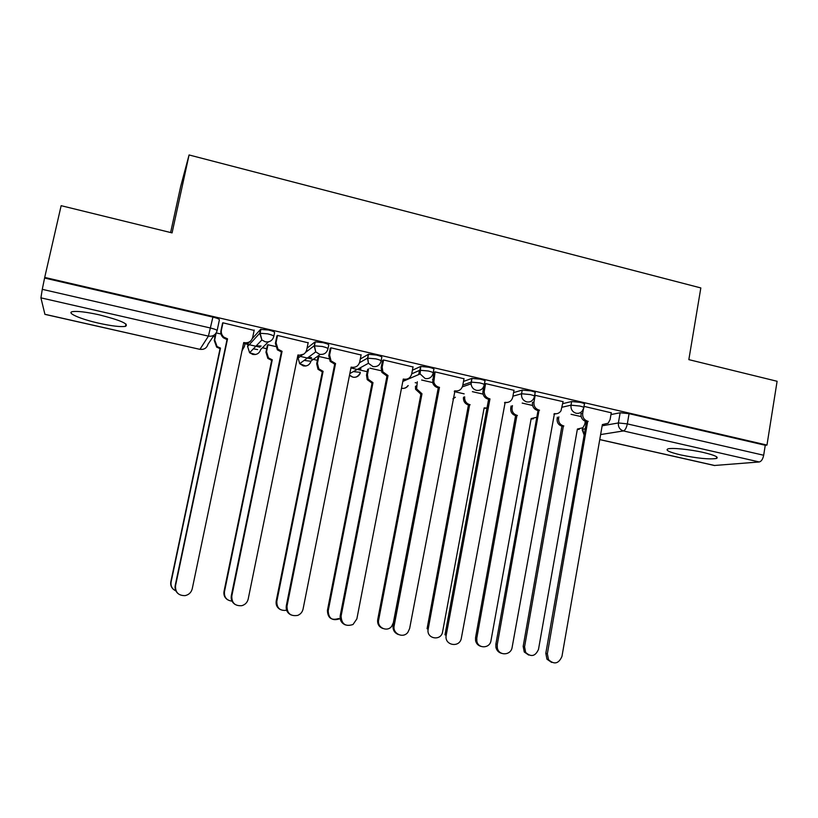 <?xml version="1.0" encoding="UTF-8"?>
<svg xmlns="http://www.w3.org/2000/svg" width="818" height="818" viewBox="0 0 818 818"><rect width="100%" height="100%" fill="white"/><g stroke="black" fill="none" stroke-linecap="round" stroke-linejoin="round"><path stroke-width="1.23" d="M98.978 323.243C111.739 326.034 120.553 327.077 125.43 326.382C129.336 324.102 120.604 320.257 99.244 314.838C86.34 312.016 77.444 310.942 72.567 311.638C65.808 312.783 80.798 319.235 98.978 323.243M680.719 454.92C697.325 458.346 709.216 459.542 716.404 458.489C719.134 457.231 714.901 455.248 703.705 452.548C690.157 449.399 671.619 447.558 667.866 448.918C665.146 450.237 669.431 452.231 680.719 454.92M273.846 336.229L274.582 332.66C274.776 331.944 272.762 331.065 268.539 330.012L260.533 329.409L259.746 333.233L267.742 333.856C271.965 334.91 273.979 335.779 273.795 336.484C272.506 340.595 269.684 342.384 265.339 341.822L261.883 339.971L259.746 333.233L247.619 346.495L249.602 352.732L252.813 354.45C256.852 354.951 259.47 353.294 260.676 349.47L268.355 341.873M328.008 348.642L328.693 345.206C329.071 344.542 327.2 343.693 323.079 342.66L315.247 341.873L314.153 345.809L322.312 346.474C326.433 347.507 328.304 348.345 327.936 348.989C326.679 353.079 323.928 354.848 319.664 354.306L315.728 351.893L314.153 345.809L305.625 352.353M381.116 360.83L381.761 357.507C382.313 356.893 380.575 356.086 376.556 355.073L368.509 354.276L367.517 358.141L375.82 358.857C379.838 359.859 381.577 360.656 381.024 361.259C379.808 365.309 377.118 367.077 372.936 366.546L368.437 363.274L367.517 358.141L359.531 362.722M433.203 372.773L433.816 369.572C434.532 369.01 432.926 368.233 429.01 367.241L420.738 366.444L419.849 370.237L428.295 370.994C432.211 371.975 433.826 372.742 433.111 373.294C431.924 377.313 429.286 379.061 425.186 378.55L420.125 373.938L419.849 370.237L411.71 373.846M484.307 384.501L484.88 381.413C485.759 380.891 484.287 380.145 480.452 379.184L471.884 378.397L471.188 382.098L479.767 382.896C483.591 383.857 485.074 384.593 484.195 385.104C483.049 389.092 480.463 390.83 476.444 390.329C473.274 389.378 471.485 387.211 471.086 383.816L471.188 382.098L462.814 385.053M534.491 396.045L535.044 393.008C535.984 392.517 534.614 391.812 530.933 390.892L522.232 390.074L521.567 393.744L530.258 394.583C533.939 395.503 535.32 396.198 534.379 396.679L534.042 397.783C532.61 401.035 530.176 402.405 526.741 401.894C522.937 400.595 521.219 397.875 521.567 393.744L512.927 396.188M583.796 407.415L584.338 404.378C585.228 403.918 583.94 403.254 580.463 402.384L571.649 401.526L571.005 405.166L579.819 406.045C583.295 406.904 584.584 407.558 583.694 408.018L582.314 410.902C580.688 412.926 578.612 413.704 576.097 413.233C572.365 411.955 570.667 409.266 571.005 405.166L562.099 407.221M213.222 336.495L215.022 336.904M244.981 343.754L248.038 344.45M249.224 344.726L260.012 347.19M262.425 347.742L266.688 348.713M297.772 355.82L298.631 356.014M300.339 356.413L312.721 359.245M313.294 359.368L317.404 360.309M350.953 367.977L367.21 371.699M403.121 379.9L405.227 380.39M415.207 382.671L416.117 382.875M454.307 391.607L464.154 393.857M170.614 232.537L180.635 186.637L189.07 154.96L700.832 287.936L688.838 359.634L777.1 381.28L766.967 445.084L44.714 277.414L61.145 205.686L172.077 232.895L189.07 154.96M44.929 314.357L40.92 297.854L42.28 289.337L210.584 328.038C214.919 329.112 217.087 330.012 217.087 330.738C215.758 334.899 212.874 336.689 208.426 336.126L40.92 297.854M44.714 277.414L42.28 289.337M610.964 414.552L620.146 412.763L618.388 422.947L627.314 423.888L763.675 455.248C762.846 459.174 761.374 461.413 759.268 461.966L714.349 465.493M763.675 455.248L765.259 445.268L766.967 445.084M563.081 401.658L534.645 395.206M514.001 390.319L485.555 383.581L484.409 383.959M464 378.754L434.992 371.873L433.877 372.507M413.039 366.985L383.468 359.951L382.538 360.636M361.096 355.002L330.942 347.803L330.206 348.529M308.151 342.803L277.404 335.411L276.862 336.188M275.472 346.495L267.834 344.746L267.353 345.452M254.153 330.421L222.803 322.773L222.465 323.611M248.314 343.12L249.163 342.047M252.363 338.478L260.533 329.409M307.057 348.161L314.92 342.016M360.298 359.03L368.253 354.378M412.415 370.206L420.564 366.505M463.499 381.433L471.884 378.397M513.581 392.599L522.232 390.074M562.733 403.642L571.649 401.526M611.271 412.804L583.991 406.362M581.169 416.607L571.066 414.297M256.32 345.758L261.126 346.065M308.13 357.476L311.515 357.548M358.335 368.857L361.014 368.836M44.857 278.11L212.905 317.098C217.23 318.182 219.398 319.102 219.398 319.869L217.118 330.595M765.259 445.268L629.073 413.663L620.146 412.763M532.579 405.472L522.181 403.08M483.08 394.112L472.375 391.658M434.072 382.875L421.628 380.022M381.249 370.759L369.91 368.161M328.867 358.744L318.713 356.423M221.013 334.01L216.228 332.916M588.183 421.342L586.066 421.546C582.396 420.299 580.729 417.65 581.046 413.611L582.692 413.264C582.365 417.323 584.042 419.982 587.723 421.229L547.365 653.746L548.51 659.666C554.215 664.86 558.704 663.776 561.956 656.414L602.365 424.583L608.173 423.213L610.095 419.573L611.291 412.681M604.287 424.839L602.263 425.135M551.639 662.416L546.945 659.175L545.81 653.275L586.526 421.659M583.479 408.785L582.692 413.264M558.858 416.873L558.612 418.295C558.295 422.149 559.89 424.675 563.408 425.861L524.573 646.813L525.657 652.427C531.107 657.365 535.381 656.343 538.5 649.369L577.396 429.041L582.948 427.732L584.788 424.266L585.31 421.321M579.277 429.276L577.303 429.542M528.684 655.065L524.256 651.987L523.172 646.384L561.905 426.147C558.408 424.961 556.813 422.446 557.13 418.601L558.612 418.295M557.375 417.19L557.13 418.601M562.355 426.25L563.847 425.963M539.532 410.207L537.559 410.462C533.827 409.194 532.129 406.515 532.467 402.436L533.96 402.057C533.612 406.147 535.32 408.826 539.062 410.104L497.262 644.584L497.303 647.784C498.602 656.097 511.035 655.668 512.14 647.304L554.44 413.622C557.201 414.102 559.379 413.172 560.984 410.82L563.111 401.526M556.291 413.755L553.868 414.102M501.587 653.337C498.581 652.508 496.69 650.514 495.902 647.324L495.872 644.134L538.029 410.564M535.217 395.074L533.96 402.057M485.616 383.591L484.195 391.587C484.307 395.298 486.076 397.681 489.491 398.765L488.141 399.164C484.726 398.09 482.968 395.707 482.865 392.016L484.205 384.429M507.457 402.436L504.573 402.865M489.972 398.877L446.209 635.249L444.982 634.829L488.622 399.266M446.209 635.249C443.949 645.463 459.869 648.326 461.372 638.02L505.166 402.344C508.939 402.845 511.434 401.239 512.671 397.528L514.031 390.166M512.457 405.626L512.078 407.681C511.751 411.566 513.377 414.123 516.945 415.329L476.812 638.05L476.843 641.087C478.07 648.971 489.931 648.582 490.984 640.647L531.179 418.55L536.812 417.272M533.428 418.775L531.087 419.092M480.953 646.373C478.111 645.576 476.321 643.684 475.575 640.668L475.555 637.651L515.585 415.646C512.017 414.45 510.401 411.904 510.739 408.029L512.078 407.681M511.107 405.984L510.739 408.029M516.035 415.749L517.395 415.432M428.182 629.124L427.068 628.745L468.438 404.961C465.186 403.939 463.509 401.679 463.417 398.172L463.52 397.262L464.726 396.883L464.614 397.793C464.716 401.311 466.403 403.581 469.665 404.603L428.182 629.124C426.014 638.817 441.168 641.557 442.61 631.772L484.144 407.885L486.996 408.039M486.833 408.07L484.041 408.458M468.898 405.063L470.115 404.705M435.074 371.893L433.826 382.118C434.644 384.797 436.362 386.495 438.99 387.211L437.794 387.65C435.176 386.934 433.468 385.247 432.65 382.579L433.908 372.333M398.458 634.574C394.399 632.948 392.62 629.87 393.11 625.341L438.284 387.763M439.481 387.323L394.174 625.729C392.282 633.613 403.08 638.817 407.855 632.355L409.624 628.551L454.951 390.861C458.97 391.352 461.546 389.624 462.702 385.667L464.031 378.601M383.57 359.981L382.17 367.139L382.885 371.863L388.008 375.544L386.986 376.035L381.883 372.364L381.157 367.65L382.579 360.431M345.278 624.87C341.382 623.111 339.705 620.044 340.227 615.657L386.986 376.035M388.008 375.544L341.106 616.015C341.484 624.093 345.452 626.925 353.018 624.502L356.863 618.899L403.284 379.041L403.785 379.153C407.875 379.664 410.513 377.926 411.699 373.928L413.07 366.801M331.065 347.824L329.613 355.043L331.014 360.85L335.554 363.55L334.705 364.082L330.175 361.392L328.785 355.605L330.257 348.284M290.911 614.891C287.292 612.989 285.748 609.952 286.31 605.79L334.705 364.082M335.554 363.55L287.006 606.118C287.006 613.449 290.584 616.537 297.732 615.392C300.584 614.206 302.363 612.089 303.069 609.062L351.126 367.108L351.628 367.231C355.799 367.752 358.499 365.994 359.716 361.975L361.137 354.787M417.303 381.801L416.618 388.847L421.986 393.785L378.652 620.044C376.853 627.518 387.108 632.467 391.669 626.343L393.346 622.733L436.515 397.078M419.491 370.39L418.693 374.562M382.752 628.449C378.908 626.895 377.221 623.97 377.701 619.696L420.912 394.184L415.554 389.266L415.452 386.311L416.515 385.891M420.912 394.184L421.986 393.785M368.581 368.867L367.435 374.695L368.11 379.184L372.988 382.671L328.212 610.79C328.56 618.439 332.333 621.128 339.521 618.848L340.145 618.418M338.693 618.5C331.525 620.77 327.762 618.091 327.415 610.463L372.067 383.11L367.21 379.634L366.525 375.155L367.435 374.695M367.671 369.347L366.525 375.155M372.067 383.11L372.988 382.671M318.826 356.444L317.445 363.294L318.775 368.806L323.09 371.352L276.821 601.363C276.75 608.091 280.022 611.066 286.627 610.279M280.543 609.676C277.118 607.866 275.666 604.993 276.198 601.066L322.323 371.832L318.018 369.296L316.699 363.805L317.445 363.294M318.1 356.852L316.699 363.805M322.323 371.832L323.09 371.352M277.537 335.441L276.034 342.722L278.028 349.245L282.067 351.311L281.402 351.893L277.374 349.838L275.39 343.335L276.924 335.871M303.815 354.112L297.803 355.646M235.206 604.522C232.036 602.467 230.737 599.533 231.31 595.729L281.402 351.893M282.067 351.311L231.811 596.025C231.637 602.917 234.96 606.138 241.811 605.688C245.216 604.686 247.343 602.467 248.202 599.021L297.946 354.94L298.468 355.063C302.721 355.605 305.472 353.836 306.73 349.777L308.202 342.537M267.967 344.777L266.535 351.689L268.427 357.875L272.261 359.828L224.459 591.751C224.05 597.283 226.566 600.412 232.015 601.148M227.68 599.819C224.694 597.856 223.467 595.085 224.009 591.496L271.668 360.349L267.844 358.407L265.952 352.241L266.535 351.689M267.425 345.155L265.952 352.241M271.668 360.349L272.261 359.828M222.956 322.803L221.402 330.155C220.932 332.916 221.77 335.257 223.907 337.18L227.537 338.836L226.525 339.347L223.437 337.824C221.31 335.912 220.471 333.57 220.942 330.82L222.578 323.11M250.789 340.861C248.928 343.008 246.566 343.805 243.713 343.284L243.58 343.243M177.833 593.408C175.543 591.261 174.663 588.612 175.216 585.473L227.056 339.47M227.537 338.836L175.522 585.729C175.216 592.355 178.396 595.657 185.062 595.637C188.856 594.798 191.248 592.518 192.24 588.786L243.723 342.537L244.255 342.66C248.59 343.212 251.412 341.443 252.701 337.353L254.224 330.043M216.116 333.1L214.684 339.859L217.046 346.515L220.492 348.09L171.105 581.966C170.533 586.128 172.138 589.113 175.901 590.903M242.087 350.39L244.388 346.638L245.052 343.458M242.578 349.951L242.056 350.523M173.304 589.246C171.136 587.212 170.318 584.706 170.839 581.731L220.062 348.652L216.627 347.088L214.265 340.452L214.684 339.859M215.707 333.662L214.265 340.452M220.062 348.652L220.492 348.09M214.183 335.063L207.997 344.276C206.76 348.131 204.081 349.807 199.96 349.296L208.426 336.126L212.905 317.098M44.857 314.276L199.889 349.347L202.925 349.317M582.682 427.967L582.447 429.276L585.279 428.775M602.15 425.81L618.388 422.947C618.071 427.016 619.747 429.685 623.418 430.933L600.616 434.562M599.747 439.552L714.83 465.534M759.268 461.966L623.418 430.933C625.156 430.268 626.455 427.916 627.314 423.888L629.073 413.663M248.355 342.936L247.578 346.668M298.672 355.779L298.212 358.039L302.404 354.828M320.278 354.419L311.044 360.963C309.869 364.756 307.302 366.413 303.335 365.912L299.674 363.683L305.738 366.014M351.034 367.589L351.648 367.231L351.034 367.568M360.319 372.323L353.304 371.638M310.022 361.157L304.122 360.421M298.171 358.304L299.674 363.683L315.728 351.893L314.47 345.666L315.247 341.873M257.629 349.583L253.345 348.846M452.927 398.898L455.381 397.211M401.515 388.202L401.679 388.243C404.429 388.724 406.607 387.824 408.213 385.554M349.521 375.165L352.947 377.18C356.321 377.681 358.734 376.403 360.196 373.325M582.171 429.767L584.175 435.012M587.723 421.229L586.066 421.546M547.365 653.746L545.81 653.275M561.905 426.147L563.408 425.861M523.172 646.384L524.573 646.813M539.062 410.104L537.559 410.462M497.262 644.584L495.872 644.134M489.491 398.765L488.141 399.164M484.307 390.636L482.978 391.065M505.166 402.344L504.645 402.497M515.585 415.646L516.945 415.329M475.555 637.651L476.812 638.05M468.438 404.961L469.665 404.603M438.99 387.211L437.794 387.65M433.724 379L432.548 379.47M454.951 390.861L454.409 391.045M394.174 625.729L393.11 625.341M387.507 375.431L386.485 375.922M382.17 367.139L381.157 367.65M403.785 379.153L403.223 379.409M341.106 616.015L340.227 615.657M335.043 363.427L334.194 363.969M329.613 355.043L328.785 355.605M287.006 606.118L286.31 605.79M420.452 394.082L421.526 393.683M377.701 619.696L378.652 620.044M371.587 383.008L372.507 382.568M327.415 610.463L328.212 610.79M321.842 371.73L322.599 371.249M276.198 601.066L276.821 601.363M281.556 351.198L280.881 351.781M276.034 342.722L275.39 343.335M298.468 355.063L297.824 355.564M271.167 360.237L271.77 359.716M227.005 338.713L226.525 339.347M221.402 330.155L220.942 330.82M244.255 342.66L243.713 343.284M219.561 348.54L219.991 347.967M125.952 324L125.43 326.382M716.67 456.822L716.404 458.489M471.955 378.376L471.086 383.816L462.364 386.853M420.738 366.444L420.125 373.938L402.824 381.423M368.509 354.276L367.763 358.039L368.437 363.274L349.848 373.54M260.911 329.214L260.114 333.049L261.883 339.971L249.602 352.732L255.492 354.511M452.937 398.836L455.186 397.272M401.505 388.274C404.153 388.744 406.311 387.865 407.977 385.646M349.511 375.227C353.56 378.499 357.037 377.906 359.94 373.458M582.457 428.151L584.134 435.278M44.898 314.357L199.909 349.347M599.737 439.614L714.492 465.524M548.51 659.666L546.945 659.175M524.256 651.987L525.657 652.427M497.303 647.784L495.902 647.324M484.195 391.587L482.865 392.016M475.575 640.668L476.843 641.087M463.417 398.172L464.614 397.793M433.826 382.118L432.65 382.579M382.885 371.863L381.883 372.364M331.014 360.85L330.175 361.392M415.554 389.266L416.618 388.847M367.21 379.634L368.11 379.184M318.018 369.296L318.775 368.806M278.028 349.245L277.374 349.838M267.844 358.407L268.427 357.875M223.907 337.18L223.437 337.824M216.627 347.088L217.046 346.515"/></g></svg>
